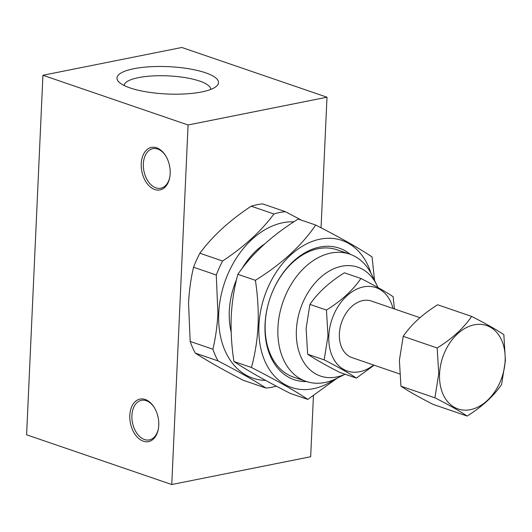 <?xml version="1.0" encoding="UTF-8"?>
<svg xmlns="http://www.w3.org/2000/svg" width="532" height="532" viewBox="0 0 532 532"><rect width="100%" height="100%" fill="white"/><g stroke="black" fill="none" stroke-linecap="round" stroke-linejoin="round"><path stroke-width="0.8" d="M439.572 373.803A44.096 31.255 -71.1 0 1 474.278 324.819A44.096 31.255 -71.1 0 1 505.134 360.689A44.096 31.255 -71.1 0 1 470.421 409.667A44.096 31.255 -71.1 0 1 439.572 373.803M503.857 334.655L505.4 360.477L501.596 384.47C493.643 396.174 482.152 406.701 467.129 416.051L433.141 404.406C418.87 397.111 408.137 391.033 400.935 386.166L399.392 360.344L403.196 336.35C411.209 324.593 422.694 314.066 437.67 304.77L471.651 316.414C485.869 323.682 496.609 329.76 503.857 334.655M467.129 416.051C459.927 411.183 449.194 405.105 434.923 397.81L438.727 373.816L437.184 347.988C452.153 338.691 463.645 328.164 471.651 316.414M360.909 278.475L344.39 272.816C329.414 282.113 317.93 292.64 309.917 304.397L306.113 328.39L307.656 354.212C314.858 359.073 325.591 365.158 339.862 372.453L356.387 378.112C349.185 373.251 338.452 367.173 324.181 359.871L327.985 335.878L326.442 310.056C341.411 300.76 352.902 290.233 360.909 278.475C375.133 285.744 385.866 291.822 393.121 296.716L394.465 308.959M373.657 365.038A44.096 31.255 -71.1 0 1 328.829 335.865A44.096 31.255 -71.1 0 1 357.743 288.696A44.096 31.255 -71.1 0 1 393.035 308.474M306.133 381.411L293.418 377.055A67.265 47.674 -71.1 0 1 265.215 323.423A67.265 47.674 -71.1 0 1 318.156 248.703A67.265 47.674 -71.1 0 1 337.022 249.781L349.73 254.136A67.265 47.674 108.9 0 0 330.871 253.059A67.265 47.674 108.9 0 0 277.923 327.779A67.265 47.674 108.9 0 0 306.133 381.411A67.265 47.674 108.9 0 0 324.992 382.488A67.265 47.674 108.9 0 0 336.33 378.571L345.108 374.249M377.886 287.499A57.549 40.784 108.9 0 0 376.736 284.933L371.848 274.898A67.265 47.674 108.9 0 0 349.73 254.136M376.736 284.933A57.549 40.784 108.9 0 0 329.747 270.781A57.549 40.784 108.9 0 0 296.384 330.179A57.549 40.784 108.9 0 0 345.075 374.242M315.709 225.049L298.206 219.051C272.005 235.324 251.895 253.744 237.884 274.312C234.266 287.4 232.045 301.398 231.227 316.301C230.675 331.103 231.573 346.172 233.927 361.494C246.522 370.006 265.308 380.646 290.286 393.414L307.789 399.412C295.194 390.907 276.407 380.267 251.43 367.492C255.081 354.226 257.302 340.227 258.087 325.504C258.632 310.502 257.727 295.44 255.387 280.311C281.594 264.038 301.697 245.618 315.709 225.049C340.593 237.764 359.379 248.404 372.067 256.969L374.555 280.457M334.522 379.422A77.732 55.089 -71.1 0 1 258.931 325.491A77.732 55.089 -71.1 0 1 308.095 243.151A77.732 55.089 -71.1 0 1 370.937 273.115M306.671 381.59A69.506 49.263 -71.1 0 1 265.042 324.267A69.506 49.263 -71.1 0 1 296.397 258.685A69.506 49.263 -71.1 0 1 350.269 254.323M293.87 221.844A81.469 57.735 108.9 0 0 218.738 313.228A81.469 57.735 108.9 0 0 265.634 380.413M301.318 220.115L285.391 211.683A90.812 64.359 108.9 0 0 273.927 213.977C261.279 231.068 244.161 246.748 222.589 261.012A90.812 64.359 108.9 0 0 216.271 275.004L217.901 313.242C217.275 325.71 215.613 337.7 212.9 349.211A90.812 64.359 108.9 0 0 218.047 360.909C238.323 371.416 254.316 380.473 266.02 388.081A90.812 64.359 108.9 0 0 276.301 386.139M212.9 349.211L190.17 341.424L188.547 303.187C189.186 290.585 190.848 278.602 193.542 267.224L216.271 275.004M222.589 261.012L199.859 253.225A90.812 64.359 108.9 0 0 193.542 267.224M199.859 253.225C212.501 236.135 229.618 220.454 251.197 206.19L273.927 213.977M285.391 211.683L262.662 203.896A90.812 64.359 108.9 0 0 251.197 206.19M156.654 147.816A21.672 14.131 -101.3 0 0 141.239 163.71A21.672 14.131 -101.3 0 0 154.759 189.518A21.672 14.131 -101.3 0 0 169.794 177.123A21.672 14.131 -101.3 0 0 165.459 155.444A21.672 14.131 -101.3 0 0 156.654 147.816M165.678 155.796A20.183 13.16 -101.3 0 0 157.698 149.033A20.183 13.16 -101.3 0 0 152.857 148.654A20.183 13.16 -101.3 0 0 143.414 167.414A20.183 13.16 -101.3 0 0 155.936 187.863A20.183 13.16 -101.3 0 0 160.777 188.235A20.183 13.16 -101.3 0 0 169.861 176.71M145.223 399.485A21.672 14.131 -101.3 0 0 129.815 415.386A21.672 14.131 -101.3 0 0 143.334 441.194A21.672 14.131 -101.3 0 0 158.37 428.799A21.672 14.131 -101.3 0 0 154.027 407.113A21.672 14.131 -101.3 0 0 145.223 399.485M154.253 407.472A20.183 13.16 -101.3 0 0 146.273 400.702A20.183 13.16 -101.3 0 0 141.432 400.33A20.183 13.16 -101.3 0 0 131.983 419.083A20.183 13.16 -101.3 0 0 144.505 439.532A20.183 13.16 -101.3 0 0 149.346 439.904A20.183 13.16 -101.3 0 0 158.436 428.386M205.532 72.778A50.826 13.686 2.6 0 0 143.347 67.298A50.826 13.686 2.6 0 0 118.829 81.948A50.826 13.686 2.6 0 0 129.968 87.893A50.826 13.686 2.6 0 0 178.732 94.171A50.826 13.686 2.6 0 0 216.325 86.37A50.826 13.686 2.6 0 0 205.532 72.778M210.732 89.443A43.351 11.671 2.6 0 0 199.646 81.083A43.351 11.671 2.6 0 0 152.278 75.95A43.351 11.671 2.6 0 0 124.122 85.506M399.592 373.923L351.925 357.59A29.898 21.187 -71.1 0 1 339.383 333.757A29.898 21.187 -71.1 0 1 371.296 301.026L419.954 317.69M231.154 332.028A67.265 47.674 -71.1 0 1 236.6 279.4M242.027 268.613A67.265 47.674 -71.1 0 1 264.59 243.969M188.082 124.987L171.756 484.526L26.6 434.797L42.926 75.265L188.082 124.987L326.994 97.203L321.062 227.809M313.434 395.768L310.661 456.735L171.756 484.526M42.926 75.265L181.831 47.474L326.994 97.203M190.17 341.424A90.812 64.359 108.9 0 0 195.317 353.128L218.047 360.909M266.02 388.081L243.29 380.294C223.014 369.787 207.021 360.736 195.317 353.128M337.255 378.119L307.789 399.412M255.387 280.311L237.884 274.312M251.43 367.492L233.927 361.494M374.102 365.191L356.387 378.112M326.442 310.056L309.917 304.397M324.181 359.871L307.656 354.212M434.923 397.81L400.935 386.166M437.184 347.988L403.196 336.35"/></g></svg>
